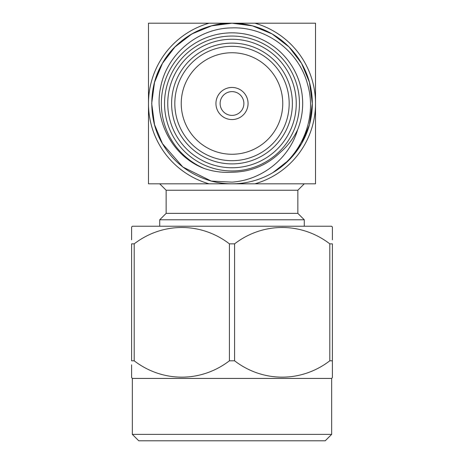 <?xml version="1.0" encoding="UTF-8"?>
<svg xmlns="http://www.w3.org/2000/svg" width="464" height="464" viewBox="0 0 464 464"><rect width="100%" height="100%" fill="white"/><g stroke="black" fill="none" stroke-linecap="round" stroke-linejoin="round"><path stroke-width="0.7" d="M243.884 103.507A11.884 11.884 0 0 0 232 91.623A11.884 11.884 0 0 0 220.116 103.507A11.884 11.884 0 0 0 232 115.391A11.884 11.884 0 0 0 243.884 103.507M153.004 89.053A80.307 80.307 0 0 1 312.307 103.507A80.307 80.307 0 0 1 211.311 181.105C189.648 174.742 173.362 162.261 162.452 143.66C148.248 120.646 148.248 86.368 162.452 63.353C175.282 39.55 204.966 22.405 232 23.2L252.433 25.845L272.153 33.959L289.043 46.98L301.548 63.353L309.476 82.372L312.307 103.507L309.476 124.648L301.548 143.66L289.321 159.755L272.849 172.649C302.151 155.08 317.306 117.293 307.615 84.454C299.1 51.226 266.255 26.57 232 27.898C198.221 28.037 166.831 54.021 160.637 87.203C153.335 120.199 172.521 156.658 204.305 168.525A70.673 70.673 0 0 1 232 32.84A70.673 70.673 0 0 1 297.639 129.7C293.41 138.562 287.576 146.177 280.146 152.54C266.655 165.41 250.606 171.976 232 172.225C222.54 172.823 213.307 171.593 204.305 168.525M232 167.753A64.247 64.247 0 0 0 296.247 103.507A64.247 64.247 0 0 0 232 39.26A64.247 64.247 0 0 0 167.753 103.507A64.247 64.247 0 0 0 232 167.753M232 36.047A67.46 67.46 0 0 1 299.46 103.507A67.46 67.46 0 0 1 232 170.967A67.46 67.46 0 0 1 164.54 103.507A67.46 67.46 0 0 1 232 36.047M232 163.896A60.39 60.39 0 0 1 171.61 103.507A60.39 60.39 0 0 1 232 43.117A60.39 60.39 0 0 1 292.39 103.507A60.39 60.39 0 0 1 232 163.896M232 46.33A57.176 57.176 0 0 0 174.824 103.507A57.176 57.176 0 0 0 232 160.689A57.176 57.176 0 0 0 289.176 103.507A57.176 57.176 0 0 0 232 46.33M232 52.751A50.756 50.756 0 0 0 181.244 103.507A50.756 50.756 0 0 0 232 154.263A50.756 50.756 0 0 0 282.756 103.507A50.756 50.756 0 0 0 232 52.751M211.311 181.105L182.822 166.994L162.452 143.66L154.524 124.648L151.693 103.507L154.524 82.372L162.452 63.353L174.957 46.98L191.847 33.959L211.567 25.845L232 23.2L211.567 25.845L191.847 33.959L174.957 46.98L162.452 63.353L154.524 82.372L151.693 103.507L154.524 124.648L162.452 143.66L182.822 166.994L211.311 181.105L232 182.126C261.887 180.148 289.194 158.572 297.639 129.7M254.939 23.2L315.52 23.2L315.52 183.814L254.939 183.814A83.52 83.52 0 0 0 254.939 23.2L232 23.2L252.433 25.845L272.153 33.959L289.043 46.98L301.548 63.353L309.476 82.372L312.307 103.507L309.476 124.648L301.548 143.66L289.321 159.755L272.849 172.649M232 87.447A16.06 16.06 0 0 0 215.94 103.507A16.06 16.06 0 0 0 232 119.567A16.06 16.06 0 0 0 248.06 103.507A16.06 16.06 0 0 0 232 87.447M166.147 190.24L297.853 190.24L304.28 183.814L148.48 183.814L148.48 23.2L209.061 23.2A83.52 83.52 0 0 0 209.061 183.814L159.72 183.814L166.147 190.24L166.147 213.37L297.853 213.37L297.853 190.24M166.147 213.37L159.72 219.791L304.28 219.791L297.853 213.37M304.28 226.217L304.28 219.791M159.72 226.217L159.72 219.791M131.614 239.83L131.614 227.082L132.339 226.217L331.661 226.217L332.386 227.082L332.386 239.83M131.614 227.082L131.614 227.882M331.661 434.374L325.235 440.8L138.765 440.8L132.339 434.374L331.661 434.374L331.661 378.433L132.339 378.433L131.614 377.568L131.614 364.814M131.614 376.762L131.614 377.568M331.661 378.433L332.386 377.568L332.386 376.762M332.386 364.814L332.386 243.844L329.8 243.844C301.501 222.117 263.088 221.989 234.587 243.844L229.413 243.844C201.121 222.117 162.702 221.989 134.2 243.844L131.614 243.844L131.614 360.806L134.2 360.806L134.2 243.844M132.339 434.374L132.339 378.433M229.413 243.844L229.413 360.806L234.587 360.806L234.587 243.844M134.2 360.806C162.499 382.533 200.912 382.655 229.413 360.806M329.8 243.844L329.8 360.806L332.386 360.806L332.386 377.568M234.587 360.806C262.879 382.533 301.298 382.655 329.8 360.806M232 23.2L209.061 23.2"/></g></svg>
